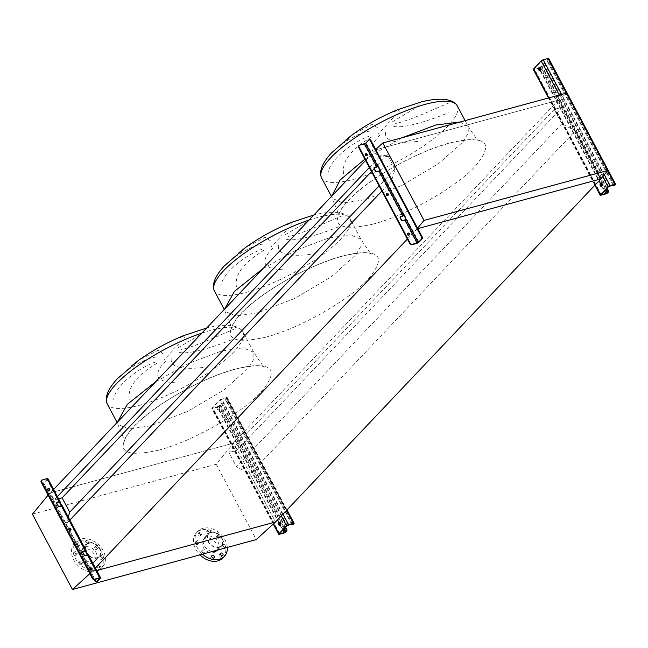 <?xml version="1.0" encoding="UTF-8"?>
<svg xmlns="http://www.w3.org/2000/svg" width="648" height="648" viewBox="0 0 648 648"><rect width="100%" height="100%" fill="white"/><g stroke="black" fill="none" stroke-linecap="round" stroke-linejoin="round"><path stroke-width="0.49" stroke-dasharray="3.24 2.43" d="M234.714 328.917C222.24 333.939 198.491 345.506 180.986 349.758M179.334 352.35C188.73 355.12 217.145 345.951 233.985 338.774M203.197 367.465C180.646 369.951 169.995 366.898 171.242 358.304M165.799 360.936C152.069 374.998 155.763 382.288 176.888 382.814M177.819 347.976L201.398 333.971L206.882 327.953C220.28 324.51 237.605 323.117 242.903 331.784A76.829 21.198 -28 0 1 213.014 369.384A76.829 21.198 -28 0 1 139.62 405.235A76.829 21.198 -28 0 1 107.228 403.923M341.885 215.906C329.403 220.928 305.662 232.494 288.149 236.739M286.497 239.331C295.893 242.109 324.308 232.932 341.148 225.755M310.368 254.445C287.817 256.932 277.166 253.878 278.413 245.284M272.962 247.917C259.232 261.978 262.934 269.276 284.059 269.795M284.982 234.957L308.561 220.96L314.045 214.934C327.442 211.491 344.776 210.098 350.066 218.773A76.829 21.198 -28 0 1 320.185 256.373A76.829 21.198 -28 0 1 246.791 292.216A76.829 21.198 -28 0 1 214.399 290.911M449.048 102.886C436.574 107.908 412.825 119.475 395.321 123.728M393.668 126.32C403.064 129.09 431.479 119.921 448.319 112.744M417.531 141.434C394.98 143.921 384.329 140.867 385.576 132.273M380.133 134.906C366.404 148.967 370.097 156.257 391.222 156.784M392.153 121.946L415.733 107.941L421.216 101.922M397.629 109.706L399.508 112.039L387.723 122.974M329.403 155.318C343.829 139.514 365.286 129.819 373.289 131.058M377.679 127.826L372.381 124.278L353.063 134.225M343.586 173.834C341.577 161.522 351.038 149.178 371.968 136.801M370.251 135.837C352.31 141.896 328.998 160.364 328.058 173.47M290.466 222.726L292.345 225.059L280.552 235.994M222.232 268.337C236.658 252.526 258.123 242.838 266.126 244.077M270.508 240.845L265.218 237.298L245.892 247.236M236.415 286.853C234.414 274.541 243.875 262.197 264.797 249.82M263.08 248.848C245.138 254.915 221.835 273.383 220.887 286.489M183.295 335.737L185.174 338.078L173.389 349.005M115.069 381.348C129.495 365.545 150.952 355.849 158.954 357.089M163.345 353.857L158.047 350.317L138.729 360.256M129.252 399.873C127.243 387.561 136.704 375.208 157.634 362.831M155.917 361.868C137.975 367.934 114.664 386.402 113.724 399.5M375.678 149.477L375.16 149.955L417.093 228.817L417.766 228.631L417.093 228.817L391.57 180.816L395.045 169.071L387.431 154.751L379.445 156.921L375.662 149.818L558.455 100.148L562.237 107.26L554.251 109.431L561.865 123.752L575.375 130.88L250.047 473.963L275.57 521.964L233.636 443.094L216.205 464.243L256.252 539.565M575.375 130.88L600.899 178.88L558.965 100.011L566.611 93.045M561.865 123.752L236.536 466.835L250.047 473.963M554.251 109.431L228.922 452.515L236.536 466.835M562.237 107.26L236.909 450.344L228.922 452.515M558.455 100.148L233.126 443.232L236.909 450.344M53.606 489.451L50.333 492.901L233.126 443.232M375.662 149.818L365.585 160.445M57.389 496.554L54.116 500.005L50.333 492.901M379.445 156.921L369.36 167.557M58.579 498.798L54.116 500.005M387.431 154.751L375.37 167.476M374.293 168.61L371.49 171.566M395.045 169.071L379.104 185.879M69.441 520.522L66.242 523.9L68.275 517.031M391.57 180.816L381.858 191.055M94.964 568.523L91.765 571.9L66.242 523.9M417.563 228.242L407.381 239.055M89.845 573.65L91.765 571.9L96.73 570.548L91.765 571.9L49.831 493.039L233.636 443.094M218.749 537.37A1.49 1.11 -136.5 0 1 216.464 537.994A1.49 1.11 -136.5 0 1 218.749 537.37M217.995 536.374A1.49 1.11 43.5 0 0 220.28 535.758A1.49 1.11 43.5 0 0 217.995 536.374M223.908 547.074A1.49 1.11 -136.5 0 1 221.624 547.69A1.49 1.11 -136.5 0 1 223.908 547.074M223.155 546.078A1.49 1.11 43.5 0 0 225.439 545.454A1.49 1.11 43.5 0 0 223.155 546.078M221.381 555.611A1.49 1.11 -136.5 0 1 219.097 556.227A1.49 1.11 -136.5 0 1 221.381 555.611M212.649 557.977A1.49 1.11 -136.5 0 1 210.365 558.6A1.49 1.11 -136.5 0 1 212.649 557.977M202.824 552.801A1.49 1.11 -136.5 0 1 200.54 553.416A1.49 1.11 -136.5 0 1 202.824 552.801M202.071 551.804A1.49 1.11 43.5 0 0 204.355 551.181A1.49 1.11 43.5 0 0 202.071 551.804M197.664 543.097A1.49 1.11 -136.5 0 1 195.388 543.721A1.49 1.11 -136.5 0 1 197.664 543.097M196.919 542.101A1.49 1.11 43.5 0 0 199.195 541.485A1.49 1.11 43.5 0 0 196.919 542.101M200.192 534.56A1.49 1.11 -136.5 0 1 197.915 535.183A1.49 1.11 -136.5 0 1 200.192 534.56M199.446 533.563A1.49 1.11 43.5 0 0 201.722 532.948A1.49 1.11 43.5 0 0 199.446 533.563M208.923 532.186A1.49 1.11 -136.5 0 1 206.647 532.81A1.49 1.11 -136.5 0 1 208.923 532.186M208.178 531.198A1.49 1.11 43.5 0 0 210.454 530.574A1.49 1.11 43.5 0 0 208.178 531.198M222.888 557.952A18.249 13.543 43.5 0 0 221.543 538.431A18.249 13.543 43.5 0 0 201.407 529.902A18.249 13.543 43.5 0 0 196.401 532.834A18.249 13.543 43.5 0 0 199.948 554.858M227.335 547.422A18.249 13.543 43.5 0 0 202.937 528.29A18.249 13.543 43.5 0 0 197.932 531.222A18.249 13.543 43.5 0 0 202.476 554.178M217.542 550.079A8.959 6.65 43.5 0 0 217.679 549.95A8.959 6.65 43.5 0 0 217.015 540.359A8.959 6.65 43.5 0 0 207.133 536.18A8.959 6.65 43.5 0 0 204.671 537.613A8.959 6.65 43.5 0 0 204.387 545.746A8.959 6.65 43.5 0 0 212.269 551.513M210.956 532.138A8.959 6.65 43.5 0 0 208.502 533.579A8.959 6.65 43.5 0 0 209.158 543.162A8.959 6.65 43.5 0 0 219.048 547.349A8.959 6.65 43.5 0 0 221.503 545.908A8.959 6.65 43.5 0 0 220.846 536.325A8.959 6.65 43.5 0 0 210.956 532.138M211.143 532.494A8.546 6.342 -136.5 0 1 220.571 536.487A8.546 6.342 -136.5 0 1 221.203 545.624A8.546 6.342 -136.5 0 1 218.862 546.993A8.546 6.342 -136.5 0 1 209.434 543.008A8.546 6.342 -136.5 0 1 208.802 533.863A8.546 6.342 -136.5 0 1 211.143 532.494M213.5 552.647A8.546 6.342 43.5 0 0 215.849 551.278A8.546 6.342 43.5 0 0 215.217 542.133A8.546 6.342 43.5 0 0 205.789 538.14A8.546 6.342 43.5 0 0 203.44 539.517A8.546 6.342 43.5 0 0 204.071 548.654A8.546 6.342 43.5 0 0 213.5 552.647M96.787 548.103A1.49 1.11 -136.5 0 1 94.503 548.726A1.49 1.11 -136.5 0 1 96.787 548.103M96.034 547.106A1.49 1.11 43.5 0 0 98.318 546.491A1.49 1.11 43.5 0 0 96.034 547.106M101.947 557.807A1.49 1.11 -136.5 0 1 99.662 558.422A1.49 1.11 -136.5 0 1 101.947 557.807M101.193 556.81A1.49 1.11 43.5 0 0 103.478 556.187A1.49 1.11 43.5 0 0 101.193 556.81M99.419 566.344A1.49 1.11 -136.5 0 1 97.135 566.96A1.49 1.11 -136.5 0 1 99.419 566.344M98.666 565.348A1.49 1.11 43.5 0 0 100.95 564.724A1.49 1.11 43.5 0 0 98.666 565.348M90.688 568.709A1.49 1.11 -136.5 0 1 88.403 569.333A1.49 1.11 -136.5 0 1 90.688 568.709M89.934 567.721A1.49 1.11 43.5 0 0 92.219 567.097A1.49 1.11 43.5 0 0 89.934 567.721M80.862 563.533A1.49 1.11 -136.5 0 1 78.586 564.149A1.49 1.11 -136.5 0 1 80.862 563.533M80.117 562.537A1.49 1.11 43.5 0 0 82.393 561.913A1.49 1.11 43.5 0 0 80.117 562.537M75.711 553.829A1.49 1.11 -136.5 0 1 73.427 554.453A1.49 1.11 -136.5 0 1 75.711 553.829M74.957 552.833A1.49 1.11 43.5 0 0 77.242 552.218A1.49 1.11 43.5 0 0 74.957 552.833M78.238 545.292A1.49 1.11 -136.5 0 1 75.954 545.916A1.49 1.11 -136.5 0 1 78.238 545.292M77.485 544.296A1.49 1.11 43.5 0 0 79.769 543.68A1.49 1.11 43.5 0 0 77.485 544.296M86.97 542.919A1.49 1.11 -136.5 0 1 84.686 543.542A1.49 1.11 -136.5 0 1 86.97 542.919M86.216 541.922A1.49 1.11 43.5 0 0 88.501 541.307A1.49 1.11 43.5 0 0 86.216 541.922M79.453 540.635A18.249 13.543 43.5 0 0 74.439 543.567A18.249 13.543 43.5 0 0 75.792 563.088A18.249 13.543 43.5 0 0 95.92 571.617A18.249 13.543 43.5 0 0 100.934 568.685A18.249 13.543 43.5 0 0 99.581 549.164A18.249 13.543 43.5 0 0 79.453 540.635M80.984 539.023A18.249 13.543 43.5 0 0 75.97 541.955A18.249 13.543 43.5 0 0 77.323 561.476A18.249 13.543 43.5 0 0 97.451 570.005A18.249 13.543 43.5 0 0 102.465 567.073A18.249 13.543 43.5 0 0 101.112 547.552A18.249 13.543 43.5 0 0 80.984 539.023M89.189 543.226A8.546 6.342 -136.5 0 1 98.618 547.212A8.546 6.342 -136.5 0 1 99.249 556.357A8.546 6.342 -136.5 0 1 96.9 557.726A8.546 6.342 -136.5 0 1 87.472 553.732A8.546 6.342 -136.5 0 1 86.84 544.595A8.546 6.342 -136.5 0 1 89.189 543.226M91.538 563.379A8.546 6.342 43.5 0 0 93.887 562.01A8.546 6.342 43.5 0 0 93.255 552.865A8.546 6.342 43.5 0 0 83.827 548.872A8.546 6.342 43.5 0 0 81.486 550.249A8.546 6.342 43.5 0 0 82.118 559.386A8.546 6.342 43.5 0 0 91.538 563.379M85.172 546.904A8.959 6.65 43.5 0 0 82.717 548.346A8.959 6.65 43.5 0 0 83.373 557.928A8.959 6.65 43.5 0 0 93.263 562.116A8.959 6.65 43.5 0 0 95.718 560.674A8.959 6.65 43.5 0 0 95.053 551.092A8.959 6.65 43.5 0 0 85.172 546.904M89.003 542.87A8.959 6.65 43.5 0 0 86.54 544.312A8.959 6.65 43.5 0 0 87.205 553.894A8.959 6.65 43.5 0 0 97.087 558.082A8.959 6.65 43.5 0 0 99.549 556.64A8.959 6.65 43.5 0 0 98.885 547.058A8.959 6.65 43.5 0 0 89.003 542.87M32.4 514.18L216.205 464.243M49.831 493.039L48.098 495.137M375.16 149.955L558.965 100.011M217.339 409.074A1.66 1.013 -105.2 0 0 218.538 409.868A1.66 1.013 -105.2 0 0 218.87 407.462A1.66 1.013 -105.2 0 0 217.663 406.669A1.66 1.013 -105.2 0 0 217.339 409.074M219.502 407.284A1.66 1.013 74.8 0 1 219.17 409.698A1.66 1.013 74.8 0 1 217.971 408.904A1.66 1.013 74.8 0 1 218.303 406.49A1.66 1.013 74.8 0 1 219.502 407.284M279.482 522.288A1.66 1.013 74.8 0 1 279.774 522.11A1.66 1.013 74.8 0 1 280.973 522.904A1.66 1.013 74.8 0 1 280.649 525.317A1.66 1.013 74.8 0 1 280.309 525.317M292.864 524.362A1.66 1.013 74.8 0 1 292.005 523.568L226.638 400.626A1.66 1.013 74.8 0 1 226.654 398.415L226.014 398.585L226.152 397.953L220.312 399.832L212.56 408.127L219.38 406.077A1.66 0.462 -28 0 1 217.347 407.236L212.528 408.54A1.66 0.462 -28 0 1 211.831 408.515A1.66 0.462 -28 0 1 212.026 408.078L219.68 400.002A1.66 0.462 -28 0 1 221.713 398.852L226.533 397.548A1.66 0.462 -28 0 1 227.229 397.572A1.66 0.462 -28 0 1 227.035 398.01L226.654 398.415M292.005 523.568L291.373 523.746L225.998 400.796L226.638 400.626M285.606 527.261L221.276 406.28L220.644 406.45A1.66 1.013 -105.2 0 0 219.445 405.656A1.66 1.013 -105.2 0 0 219.129 405.851M219.761 405.68A1.66 1.013 74.8 0 1 220.077 405.486A1.66 1.013 74.8 0 1 221.276 406.28M285.136 527.747L220.644 406.45M226.014 398.585A1.66 1.013 -105.2 0 0 225.998 400.796M68.972 528.582A1.158 0.859 43.5 0 0 68.696 529.78A1.158 0.859 43.5 0 0 70.567 530.096M90.088 568.296A1.158 0.859 43.5 0 0 89.805 569.495A1.158 0.859 43.5 0 0 91.684 569.811M47.855 488.867A1.158 0.859 43.5 0 0 47.579 490.066A1.158 0.859 43.5 0 0 49.45 490.382M87.893 554.737L88.168 555.247A1.66 0.462 152 0 0 88.363 554.818M61.835 505.732L62.111 506.242A1.66 0.462 152 0 0 62.305 505.805M41.472 480.476A1.66 1.231 -136.5 0 1 41.699 480.379L42.088 479.974M96.617 581.669A1.66 1.013 74.8 0 1 95.758 580.875L44.542 484.55A1.66 1.013 74.8 0 1 44.558 482.331L47.118 479.018L41.699 480.379M56.603 502.573L56.57 502.613A0.826 0.616 43.5 0 0 56.311 503.488L57.81 506.307A0.826 0.616 43.5 0 0 58.814 506.841L61.471 506.412L61.196 505.894M82.652 551.61L82.628 551.618A0.826 0.616 43.5 0 0 82.369 552.493L83.867 555.312A0.826 0.616 43.5 0 0 84.872 555.846L87.529 555.425L87.253 554.899M47.855 478.629A1.66 0.462 -28 0 1 47.66 479.066L44.558 482.331M94.325 579.547L43.902 484.72L44.542 484.55M43.926 482.501A1.66 1.013 -105.2 0 0 43.902 484.72M85.917 551.027L62.111 506.242L61.471 506.412L85.147 550.938M100.375 578.202L88.168 555.247L87.529 555.425L99.598 578.121M539.509 67.619A1.66 1.013 74.8 0 1 539.8 67.449A1.66 1.013 74.8 0 1 540.999 68.243A1.66 1.013 74.8 0 1 540.675 70.648A1.66 1.013 74.8 0 1 540.327 70.648M600.98 183.238A1.66 1.013 74.8 0 1 601.279 183.068A1.66 1.013 74.8 0 1 602.478 183.862A1.66 1.013 74.8 0 1 602.146 186.268A1.66 1.013 74.8 0 1 601.806 186.268M614.369 185.32A1.66 1.013 74.8 0 1 613.502 184.526L548.135 61.576A1.66 1.013 74.8 0 1 548.151 59.365L547.52 59.535L547.649 58.903L541.817 60.782L534.065 69.077L539.42 67.716M613.502 184.526L612.87 184.696L547.503 61.754L548.135 61.576M548.735 58.523A1.66 0.462 -28 0 1 548.532 58.96L548.151 59.365M606.641 188.698L542.141 67.4A1.66 1.013 -105.2 0 0 540.942 66.606A1.66 1.013 -105.2 0 0 540.626 66.801L541.266 66.631L540.878 67.036A1.66 0.462 -28 0 1 538.844 68.186L534.033 69.498A1.66 0.462 -28 0 1 533.328 69.466M607.103 188.212L542.781 67.23L542.141 67.4M541.266 66.631A1.66 1.013 74.8 0 1 541.574 66.436A1.66 1.013 74.8 0 1 542.781 67.23M539.59 67.643L540.626 66.801M547.52 59.535A1.66 1.013 -105.2 0 0 547.503 61.754M366.898 155.609A1.158 0.859 -136.5 0 1 365.018 155.301A1.158 0.859 -136.5 0 1 365.302 154.094M409.131 235.038A1.158 0.859 -136.5 0 1 407.252 234.722A1.158 0.859 -136.5 0 1 407.535 233.523M388.014 195.323A1.158 0.859 -136.5 0 1 386.135 195.008A1.158 0.859 -136.5 0 1 386.419 193.809M404.012 215.46A1.66 0.462 152 0 0 404.514 215.047L406.758 219.267A1.66 0.462 -28 0 1 404.725 220.425L402.319 221.073A0.826 0.616 -136.5 0 1 401.306 220.547L399.808 217.728A0.826 0.616 -136.5 0 1 400.067 216.853L400.1 216.845M377.954 166.455A1.66 0.462 152 0 0 378.456 166.034L380.7 170.262A1.66 0.462 -28 0 1 378.667 171.412L376.261 172.068A0.826 0.616 -136.5 0 1 375.249 171.534L373.75 168.723A0.826 0.616 -136.5 0 1 374.009 167.84L374.042 167.832M368.712 139.984L369.352 139.814A1.66 1.013 74.8 0 1 369.368 139.79L366.25 143.087A1.66 0.462 -28 0 1 364.216 144.237L359.527 145.209M377.825 166.212L378.456 166.034L366.25 143.087M403.882 215.217L404.514 215.047L380.7 170.262L380.068 170.432M418.964 242.222L406.758 219.267L406.126 219.445M155.957 381.51L189.07 363.212L221.438 351.038L243.097 347.814L253.83 352.35L253.919 358.992L248.621 367.975L223.949 389.95L187.483 411.448L150.555 425.793L128.895 429.025L118.163 424.489L117.466 422.099M158.728 450.149C192.262 441.45 241.299 413.675 260.99 392.218C280.6 368.582 272.176 360.823 235.734 368.939C202.192 377.63 153.163 405.405 133.472 426.862C113.862 450.498 122.278 458.266 158.728 450.149M172.587 350.827L164.163 359.713M201.86 333.113A76.829 21.198 -28 0 1 210.503 330.48A76.829 21.198 -28 0 1 242.903 331.784L253.83 352.35C261.023 363.528 264.651 368.404 264.716 366.987L262.254 366.177C256.519 364.962 247.56 365.95 235.378 369.149C210.487 376.026 178.127 391.206 149.818 412.557C133.253 425.469 126.822 434.217 124.853 439.36L124.205 441.693L123.849 438.931L117.102 422.488M263.129 268.491L296.241 250.193L328.609 238.027L350.268 234.795L361.001 239.331L361.082 245.981L355.784 254.956L331.112 276.931L294.654 298.436L257.726 312.773L236.066 316.005L225.326 311.469L224.637 309.088M265.891 337.13C299.433 328.431 348.462 300.664 368.161 279.199C387.763 255.563 379.347 247.803 342.897 255.919C309.363 264.619 260.326 292.394 240.635 313.851C221.025 337.486 229.449 345.246 265.891 337.13M279.758 237.816L271.326 246.702M309.023 220.093A76.829 21.198 -28 0 1 317.674 217.461A76.829 21.198 -28 0 1 350.066 218.773L361.001 239.331C368.194 250.509 371.822 255.385 371.887 253.967L369.417 253.166C363.682 251.942 354.723 252.931 342.541 256.138C317.658 263.007 285.29 278.195 256.981 299.546C240.424 312.449 233.993 321.197 232.025 326.341L231.376 328.674L231.012 325.92L224.265 309.477M460.048 122.002L468.164 126.32L468.253 132.962L462.955 141.936L438.283 163.92L401.817 185.417L364.889 199.762L343.229 202.994L332.497 198.45L331.8 196.069M373.062 224.111C406.596 215.419 455.633 187.645 475.324 166.188C494.934 142.552 486.51 134.792 450.068 142.9C416.526 151.6 367.497 179.375 347.806 200.831C328.196 224.467 336.612 232.227 373.062 224.111M386.921 124.797L378.497 133.682M457.237 105.754A76.829 21.198 -28 0 1 427.348 143.354A76.829 21.198 -28 0 1 353.954 179.196A76.829 21.198 -28 0 1 321.562 177.892M364.873 159.108L402.343 137.676M293.9 523.77L227.035 398.01M286.538 510.397L226.533 397.548M283.006 514.123L221.713 398.852M281.305 515.905L219.68 400.002M273.553 523.795L212.026 408.078M279.393 534.3L212.528 408.54M284.213 532.988L217.347 407.236M286.246 531.838L219.38 406.077M283.986 528.962L218.749 406.256M283.144 529.853L280.535 524.953M279.28 522.588L217.728 406.831M279.612 533.579L212.909 408.135M279.531 533.669L212.657 407.908M287.186 525.593L220.312 399.832M288.198 525.018L221.333 399.257M293.018 523.706L226.152 397.953M293.131 523.681L226.403 398.18M58.976 501.957L46.769 479.002M85.034 550.962L61.22 506.185M99.484 578.146L87.278 555.19M59.859 502.014L47.66 479.066M59.09 501.933L47.02 479.237M95.758 580.875L95.126 581.045M58.814 506.841L59.195 506.436M57.81 506.307L58.19 505.902M56.311 503.488L56.692 503.083M84.872 555.846L85.253 555.441M83.867 555.312L84.248 554.907M615.406 184.721L548.532 58.96M607.67 170.659L566.425 93.093M604.317 174.725L561.614 94.406M602.713 176.677L559.297 95.029M595.156 184.931L548.864 97.864M600.899 195.251L534.033 69.498M605.718 193.946L538.844 68.186M607.751 192.796L540.878 67.036M605.491 189.913L540.246 67.206M604.641 190.804L602.041 185.903M600.777 183.538L540.562 70.284M601.109 194.53L534.414 69.093M601.028 194.619L534.163 68.858M608.683 186.543L541.817 60.782M609.703 185.968L542.83 60.207M614.515 184.664L547.649 58.903M614.628 184.631L547.9 59.13M402.481 216.197L378.667 171.412M376.423 167.192L364.216 144.237M416.931 243.373L404.725 220.425M374.139 168.318L373.75 168.723M375.638 171.129L375.249 171.534M376.642 171.663L376.261 172.068M400.197 217.323L399.808 217.728M401.695 220.142L401.306 220.547M465.134 120.617L468.164 126.32C475.357 137.489 478.985 142.374 479.05 140.948L476.588 140.146C470.853 138.931 461.894 139.919 449.712 143.119C424.821 149.996 392.461 165.175 364.152 186.527C347.587 199.438 341.156 208.186 339.188 213.33L338.54 215.663L338.183 212.9L331.436 196.457M220.223 537.095L218.692 538.707M225.374 546.79L223.844 548.41M222.847 555.328L221.316 556.948M214.115 557.701L212.584 559.321M204.298 552.525L202.767 554.137M199.139 542.822L197.608 544.433M201.666 534.284L200.135 535.896M210.398 531.911L208.867 533.523M196.401 532.834L197.932 531.222M204.671 537.613L208.502 533.579M215.849 551.278L221.203 545.624M98.261 547.827L96.73 549.439M103.421 557.523L101.89 559.143M100.894 566.06L99.363 567.68M92.162 568.434L90.631 570.054M82.337 563.25L80.806 564.87M77.185 553.554L75.654 555.166M79.712 545.017L78.181 546.629M88.444 542.643L86.913 544.255M74.439 543.567L75.97 541.955M93.887 562.01L99.249 556.357M82.717 548.346L86.54 544.312M95.718 560.674L99.549 556.64M81.486 550.249L86.84 544.595M100.934 568.685L102.465 567.073M86.273 540.586L84.742 542.206M77.541 542.959L76.01 544.579M75.014 551.497L73.483 553.109M80.174 561.2L78.643 562.812M89.991 566.376L88.46 567.996M98.723 564.011L97.192 565.623M101.25 555.474L99.719 557.086M96.09 545.77L94.559 547.382M203.44 539.517L208.802 533.863M217.679 549.95L221.503 545.908M208.235 529.853L206.704 531.473M199.503 532.227L197.972 533.847M196.976 540.764L195.445 542.384M202.127 550.468L200.597 552.08M211.953 555.652L210.422 557.264M220.685 553.279L219.154 554.89M223.212 544.741L221.681 546.353M218.052 535.037L216.521 536.649M219.17 409.698L218.538 409.868M280.649 525.317L280.009 525.488M286.975 509.935L227.229 397.572M273.27 524.062L211.831 408.515M279.426 533.879L212.56 408.127M293.366 523.722L226.5 397.961M279.774 522.11L279.142 522.288M218.303 406.49L217.663 406.669M220.077 405.486L219.445 405.656M70.421 530.339L70.802 529.934M91.538 570.054L91.919 569.649M49.305 490.625L49.694 490.22M99.841 578.162L87.634 555.206M85.382 550.978L61.576 506.193M59.324 501.973L47.118 479.018M82.401 551.756L82.782 551.351M47.62 489.029L48.001 488.624M540.675 70.648L540.035 70.818M602.146 186.268L601.514 186.438M594.88 185.223L548.483 97.97M600.931 194.837L534.065 69.077M614.871 184.672L547.997 58.919M601.279 183.068L600.639 183.238M539.8 67.449L539.168 67.619M541.574 66.436L540.942 66.606M409.366 234.876L408.985 235.281M388.249 195.161L387.869 195.566M374.171 167.573L373.783 167.978M400.229 216.578L399.84 216.983M386.564 193.566L386.184 193.971M407.681 233.28L407.3 233.685M365.448 153.851L365.067 154.256"/><path stroke-width="0.97" d="M206.696 328.001L206.105 328.244M313.859 214.99L313.268 215.225M394.575 111.472L397.629 109.706L420.439 102.214M353.063 134.225L346.113 139.749M287.412 224.492L290.466 222.726C274.525 229.287 259.654 237.468 245.843 247.277L238.942 252.761M245.892 247.236L224.329 265.907C214.982 276.153 211.669 284.488 214.399 290.911A76.829 21.198 -28 0 1 240.335 256.187A76.829 21.198 -28 0 1 309.023 220.093M180.241 337.503L183.295 335.737C167.362 342.298 152.491 350.487 138.68 360.288L131.779 365.78M138.729 360.256L117.167 378.918C107.811 389.173 104.498 397.508 107.228 403.923A76.829 21.198 -28 0 1 133.164 369.206A76.829 21.198 -28 0 1 201.86 333.113M417.563 228.242L423.986 220.441L607.792 170.505L600.899 178.88L417.766 228.631L600.899 178.88L275.57 521.964L96.73 570.548L275.57 521.964L256.252 539.565L72.446 589.502L89.845 573.65M365.585 160.445L53.606 489.451M369.36 167.557L57.389 496.554M371.49 171.566L62.103 497.834L58.579 498.798M375.37 167.476L374.293 168.61M379.104 185.879L69.717 512.155L62.103 497.834M68.275 517.031L69.717 512.155M381.858 191.055L69.441 520.522M407.381 239.055L94.964 568.523M220.628 554.615A1.49 1.11 43.5 0 0 222.912 553.991A1.49 1.11 43.5 0 0 220.628 554.615M211.896 556.988A1.49 1.11 43.5 0 0 214.18 556.365A1.49 1.11 43.5 0 0 211.896 556.988M199.948 554.858A18.249 13.543 43.5 0 0 217.882 560.885A18.249 13.543 43.5 0 0 222.888 557.952L224.419 556.34A18.249 13.543 43.5 0 0 227.335 547.422M202.476 554.178A18.249 13.543 43.5 0 0 219.413 559.273A18.249 13.543 43.5 0 0 224.419 556.34M212.269 551.513A8.959 6.65 43.5 0 0 215.217 551.383A8.959 6.65 43.5 0 0 217.542 550.079M48.098 495.137L32.4 514.18L72.446 589.502M423.986 220.441L382.806 142.981L566.611 93.045L607.792 170.505M382.806 142.981L375.678 149.477M278.81 524.694A1.66 1.013 -105.2 0 0 280.009 525.488A1.66 1.013 -105.2 0 0 280.341 523.082A1.66 1.013 -105.2 0 0 279.142 522.288A1.66 1.013 -105.2 0 0 278.81 524.694M280.309 525.317A1.66 1.013 74.8 0 1 279.442 524.524A1.66 1.013 74.8 0 1 279.482 522.288M291.6 524.094A1.66 1.013 -105.2 0 0 292.572 524.54A1.66 1.013 -105.2 0 0 292.888 524.345L293.018 523.706L287.186 525.593L279.426 533.879L284.594 532.591L285.995 531.611A1.66 1.013 -105.2 0 0 286.011 529.392L286.643 529.222A1.66 1.013 74.8 0 1 286.627 531.433L286.246 531.838A1.66 0.462 -28 0 1 284.213 532.988L279.393 534.3A1.66 0.462 -28 0 1 278.697 534.276A1.66 0.462 -28 0 1 278.891 533.839L286.546 525.763A1.66 0.462 -28 0 1 288.579 524.613L293.398 523.3A1.66 0.462 -28 0 1 294.095 523.333A1.66 0.462 -28 0 1 293.9 523.77L293.52 524.167A1.66 1.013 74.8 0 1 293.204 524.362A1.66 1.013 74.8 0 1 292.864 524.362M286.643 529.222L285.606 527.261M286.011 529.392L285.136 527.747M70.851 528.898A1.158 0.859 -136.5 0 1 69.077 529.375A1.158 0.859 -136.5 0 1 70.851 528.898M70.567 530.096A1.158 0.859 43.5 0 0 68.972 528.582M91.967 568.604A1.158 0.859 -136.5 0 1 90.194 569.09A1.158 0.859 -136.5 0 1 91.967 568.604M91.684 569.811A1.158 0.859 43.5 0 0 90.088 568.296M49.734 489.183A1.158 0.859 -136.5 0 1 47.96 489.661A1.158 0.859 -136.5 0 1 49.734 489.183M49.45 490.382A1.158 0.859 43.5 0 0 47.855 488.867M100.57 577.773A1.66 0.462 -28 0 1 100.375 578.202L97.273 581.475A1.66 1.013 74.8 0 1 96.957 581.669A1.66 1.013 74.8 0 1 96.617 581.669L99.841 578.162L94.414 579.523A1.66 1.231 -136.5 0 1 92.397 578.462L92.785 578.057A1.66 1.231 43.5 0 0 94.802 579.118L99.873 577.741A1.66 0.462 -28 0 1 100.57 577.773L88.363 554.818A1.66 0.462 152 0 0 87.666 554.785L85.253 555.441A0.826 0.616 -136.5 0 1 84.248 554.907L82.75 552.096A0.826 0.616 -136.5 0 1 83.009 551.213L85.415 550.565A1.66 0.462 -28 0 1 86.119 550.589A1.66 0.462 -28 0 1 85.917 551.027L87.893 554.737M86.119 550.589L62.305 505.805A1.66 0.462 152 0 0 61.609 505.78L59.195 506.436A0.826 0.616 -136.5 0 1 58.19 505.902L56.692 503.083A0.826 0.616 -136.5 0 1 56.951 502.208L59.357 501.552A1.66 0.462 -28 0 1 60.062 501.584A1.66 0.462 -28 0 1 59.859 502.014L61.835 505.732M92.785 578.057L41.569 481.731L41.18 482.136A1.66 1.231 -136.5 0 1 41.245 480.646A1.66 1.231 -136.5 0 1 41.472 480.476M41.569 481.731A1.66 1.231 43.5 0 1 41.626 480.241A1.66 1.231 43.5 0 1 42.088 479.974L47.158 478.597A1.66 0.462 -28 0 1 47.855 478.629L60.062 501.584M92.397 578.462L41.18 482.136M61.196 505.894L59.324 501.973L56.595 502.605M87.253 554.899L85.382 550.978L82.652 551.61M96.957 581.669L96.325 581.839A1.66 1.013 -105.2 0 1 95.126 581.045L94.325 579.547M96.325 581.839A1.66 1.013 -105.2 0 0 96.641 581.645L97.273 581.475M59.09 501.933L59.859 502.014M85.147 550.938L85.917 551.027M538.836 70.025A1.66 1.013 -105.2 0 0 540.035 70.818A1.66 1.013 -105.2 0 0 540.367 68.413A1.66 1.013 -105.2 0 0 539.168 67.619A1.66 1.013 -105.2 0 0 538.836 70.025M540.327 70.648A1.66 1.013 74.8 0 1 539.468 69.854A1.66 1.013 74.8 0 1 539.509 67.619M600.315 185.644A1.66 1.013 -105.2 0 0 601.514 186.438A1.66 1.013 -105.2 0 0 601.846 184.032A1.66 1.013 -105.2 0 0 600.639 183.238A1.66 1.013 -105.2 0 0 600.315 185.644M601.806 186.268A1.66 1.013 74.8 0 1 600.947 185.474A1.66 1.013 74.8 0 1 600.98 183.238M613.105 185.044A1.66 1.013 -105.2 0 0 614.069 185.49A1.66 1.013 -105.2 0 0 614.385 185.296L614.515 184.664L608.683 186.543L601.028 194.619L606.099 193.541L607.5 192.561A1.66 1.013 -105.2 0 0 607.516 190.342L608.148 190.172A1.66 1.013 74.8 0 1 608.132 192.391L607.751 192.796A1.66 0.462 -28 0 1 605.718 193.946L600.899 195.251A1.66 0.462 -28 0 1 600.202 195.226A1.66 0.462 -28 0 1 600.396 194.789L608.051 186.721A1.66 0.462 -28 0 1 610.084 185.563L614.903 184.259A1.66 0.462 -28 0 1 615.6 184.283A1.66 0.462 -28 0 1 615.406 184.721L615.017 185.126A1.66 1.013 74.8 0 1 614.709 185.32A1.66 1.013 74.8 0 1 614.369 185.32M548.483 97.97L533.328 69.466A1.66 0.462 -28 0 1 533.531 69.028L541.185 60.961A1.66 0.462 -28 0 1 543.218 59.81L548.03 58.498A1.66 0.462 -28 0 1 548.735 58.523L615.6 184.283M608.148 190.172L607.103 188.212M607.516 190.342L606.641 188.698M365.302 154.094A1.158 0.859 -136.5 0 1 366.898 155.609M365.407 154.896A1.158 0.859 43.5 0 0 367.181 154.41A1.158 0.859 43.5 0 0 365.407 154.896M407.535 233.523A1.158 0.859 -136.5 0 1 409.131 235.038M407.633 234.317A1.158 0.859 43.5 0 0 409.406 233.839A1.158 0.859 43.5 0 0 407.633 234.317M386.419 193.809A1.158 0.859 -136.5 0 1 388.014 195.323M386.516 194.611A1.158 0.859 43.5 0 0 388.298 194.125A1.158 0.859 43.5 0 0 386.516 194.611M379.048 171.007L380.068 170.432L377.825 166.212L374.398 167.443A0.826 0.616 43.5 0 0 374.139 168.318L375.638 171.129A0.826 0.616 43.5 0 0 376.642 171.663L379.048 171.007L402.862 215.792L400.456 216.448A0.826 0.616 43.5 0 0 400.197 217.323L401.695 220.142A0.826 0.616 43.5 0 0 402.7 220.676L406.126 219.445L403.882 215.217L402.862 215.792M409.844 243.689L410.225 243.284A1.66 1.231 43.5 0 0 412.241 244.353L418.333 242.401L421.427 239.128A1.66 1.013 -105.2 0 0 421.443 236.909L422.083 236.739A1.66 1.013 74.8 0 1 422.067 238.958L418.964 242.222A1.66 0.462 -28 0 1 416.931 243.373L411.861 244.758A1.66 1.231 -136.5 0 1 409.844 243.689L358.627 147.363A1.66 1.231 -136.5 0 1 358.692 145.881L359.073 145.476A1.66 1.231 43.5 0 1 359.527 145.209L365.618 143.257L368.712 139.984A1.66 1.013 -105.2 0 1 369.028 139.79L369.66 139.62A1.66 1.013 74.8 0 1 370.867 140.413L370.227 140.584A1.66 1.013 -105.2 0 0 369.028 139.79M400.1 216.845L402.481 216.197A1.66 0.462 152 0 0 404.012 215.46M374.042 167.832L376.423 167.192A1.66 0.462 152 0 0 377.954 166.455M421.443 236.909L370.227 140.584M422.083 236.739L370.867 140.413M410.225 243.284L359.008 146.958L358.627 147.363M359.073 145.476A1.66 1.231 43.5 0 0 359.008 146.958M402.343 137.676L435.772 125.007L460.048 122.002M331.436 196.457L321.562 177.892A76.829 21.198 -28 0 1 351.451 140.292A76.829 21.198 -28 0 1 424.837 104.45A76.829 21.198 -28 0 1 457.237 105.754L465.134 120.617M117.466 422.099L127.308 404.36L155.957 381.51M224.637 309.088L234.471 291.349L263.129 268.491M331.8 196.069L340.103 179.998L364.873 159.108M293.398 523.3L286.538 510.397M288.579 524.613L283.006 514.123M286.546 525.763L281.305 515.905M278.891 533.839L273.553 523.795M285.614 532.016L283.986 528.962M284.594 532.591L283.144 529.853M280.535 524.953L279.28 522.588M286.627 531.433L285.995 531.611M292.888 524.345L293.52 524.167M99.873 577.741L87.666 554.785M85.415 550.565L61.609 505.78M59.357 501.552L47.158 478.597M94.802 579.118L94.414 579.523M614.903 184.259L607.67 170.659M566.425 93.093L548.03 58.498M610.084 185.563L604.317 174.725M561.614 94.406L543.218 59.81M608.051 186.721L602.713 176.677M559.297 95.029L541.185 60.961M600.396 194.789L595.156 184.931M548.864 97.864L533.531 69.028M607.111 192.966L605.491 189.913M606.099 193.541L604.641 190.804M602.041 185.903L600.777 183.538M540.562 70.284L539.306 67.918M608.132 192.391L607.5 192.561M614.385 185.296L615.017 185.126M403.882 215.217L380.068 170.432M376.804 166.787L364.597 143.832M377.825 166.212L365.618 143.257M418.333 242.401L406.126 219.445M417.312 242.976L405.105 220.02M412.241 244.353L411.861 244.758M422.067 238.958L421.427 239.128M421.216 101.922C434.614 98.472 451.94 97.079 457.237 105.754M107.228 403.923L117.102 422.488M214.399 290.911L224.265 309.477M321.562 177.892C318.832 171.469 322.145 163.134 331.501 152.888L353.014 134.258C366.825 124.448 381.696 116.267 397.629 109.706M290.466 222.726L314.045 214.934M183.295 335.737L206.882 327.953M294.095 523.333L286.975 509.935M278.697 534.276L273.27 524.062M293.204 524.362L292.572 524.54M41.626 480.241L41.245 480.646M600.202 195.226L594.88 185.223M614.709 185.32L614.069 185.49"/></g></svg>
